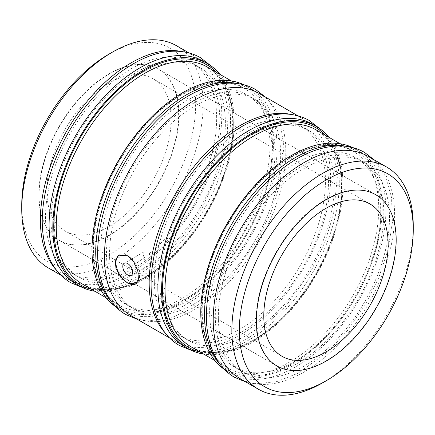<?xml version="1.0" encoding="UTF-8"?>
<svg xmlns="http://www.w3.org/2000/svg" width="435" height="435" viewBox="0 0 435 435"><rect width="100%" height="100%" fill="white"/><g stroke="black" fill="none" stroke-linecap="round" stroke-linejoin="round"><path stroke-width="0.33" stroke-dasharray="2.17 1.63" d="M147.775 263.463L143.061 257.389L144.192 251.756L147.775 252.05L152.19 258.292L151.179 263.86L147.775 263.463M135.796 283.946A16.704 9.646 -120 0 0 136.09 283.789A16.704 9.646 -120 0 0 138.651 270.407A16.704 9.646 -120 0 0 127.738 255.688A16.704 9.646 -120 0 0 119.386 254.861A16.704 9.646 -120 0 0 119.13 255.019M346.505 146.383A128.26 74.053 -60 0 1 359.332 151.282A128.26 74.053 -60 0 1 378.994 254.062A128.26 74.053 -60 0 1 295.202 367.086A128.26 74.053 -60 0 1 231.072 373.442A128.26 74.053 -60 0 1 220.409 364.78M352.611 147.552A128.26 74.053 -60 0 1 355.602 149.129A128.26 74.053 -60 0 1 375.264 251.908A128.26 74.053 -60 0 1 291.472 364.932A128.26 74.053 -60 0 1 227.342 371.289A128.26 74.053 -60 0 1 224.482 369.478M303.907 366.188A121.012 69.866 -60 0 1 243.404 372.186A121.012 69.866 -60 0 1 224.851 275.219A121.012 69.866 -60 0 1 303.907 168.584A121.012 69.866 -60 0 1 364.41 162.587A121.012 69.866 -60 0 1 382.958 259.554A121.012 69.866 -60 0 1 303.907 366.188M295.202 361.164A121.012 69.866 -60 0 1 234.699 367.162A121.012 69.866 -60 0 1 216.151 270.195A121.012 69.866 -60 0 1 295.202 163.555A121.012 69.866 -60 0 1 355.71 157.562A121.012 69.866 -60 0 1 374.258 254.529A121.012 69.866 -60 0 1 295.202 361.164M368.037 156.306A128.26 74.053 -60 0 1 387.699 259.086A128.26 74.053 -60 0 1 303.907 372.11A128.26 74.053 -60 0 1 239.777 378.466M108.717 73.977A98.854 57.077 -60 0 1 158.144 69.083A98.854 57.077 -60 0 1 173.299 148.297A98.854 57.077 -60 0 1 108.717 235.411A98.854 57.077 -60 0 1 59.285 240.305A98.854 57.077 -60 0 1 44.136 161.091A98.854 57.077 -60 0 1 108.717 73.977M108.717 54.272A122.985 71.008 -60 0 1 195.679 104.487A122.985 71.008 -60 0 1 108.717 255.111A122.985 71.008 -60 0 1 21.75 204.901M176.577 45.767A128.26 74.053 -60 0 1 196.239 148.547A128.26 74.053 -60 0 1 112.447 261.571A128.26 74.053 -60 0 1 48.312 267.927M182.39 51.634A128.26 74.053 -60 0 1 195.223 56.534A128.26 74.053 -60 0 1 214.885 159.313A128.26 74.053 -60 0 1 131.093 272.343A128.26 74.053 -60 0 1 66.963 278.694A128.26 74.053 -60 0 1 56.3 270.032M139.798 271.445A121.012 69.866 -60 0 1 79.29 277.438A121.012 69.866 -60 0 1 60.742 180.471A121.012 69.866 -60 0 1 139.798 73.836A121.012 69.866 -60 0 1 200.301 67.838A121.012 69.866 -60 0 1 218.849 164.805A121.012 69.866 -60 0 1 139.798 271.445M131.093 266.416A121.012 69.866 -60 0 1 70.59 272.413A121.012 69.866 -60 0 1 52.042 175.446A121.012 69.866 -60 0 1 131.093 68.812A121.012 69.866 -60 0 1 191.596 62.814A121.012 69.866 -60 0 1 210.148 159.781A121.012 69.866 -60 0 1 131.093 266.416M220.083 74.439A128.26 74.053 -60 0 1 223.014 179.334A128.26 74.053 -60 0 1 143.528 279.52A128.26 74.053 -60 0 1 94.895 291.265M203.928 61.558A128.26 74.053 -60 0 1 223.59 164.338A128.26 74.053 -60 0 1 139.798 277.367A128.26 74.053 -60 0 1 75.668 283.718M237.717 83.574A128.26 74.053 -60 0 1 250.549 88.479A128.26 74.053 -60 0 1 270.211 191.253A128.26 74.053 -60 0 1 186.419 304.282A128.26 74.053 -60 0 1 122.289 310.633A128.26 74.053 -60 0 1 111.626 301.972M243.823 84.749A128.26 74.053 -60 0 1 246.819 86.326A128.26 74.053 -60 0 1 266.481 189.1A128.26 74.053 -60 0 1 182.689 302.129A128.26 74.053 -60 0 1 118.559 308.48A128.26 74.053 -60 0 1 115.699 306.675M195.119 303.385A121.012 69.866 -60 0 1 134.616 309.377A121.012 69.866 -60 0 1 116.069 212.41A121.012 69.866 -60 0 1 195.119 105.776A121.012 69.866 -60 0 1 255.628 99.784A121.012 69.866 -60 0 1 274.175 196.75A121.012 69.866 -60 0 1 195.119 303.385M186.419 298.361A121.012 69.866 -60 0 1 125.916 304.353A121.012 69.866 -60 0 1 107.363 207.386A121.012 69.866 -60 0 1 186.419 100.751A121.012 69.866 -60 0 1 246.922 94.759A121.012 69.866 -60 0 1 265.47 191.726A121.012 69.866 -60 0 1 186.419 298.361M291.178 114.438A128.26 74.053 -60 0 1 304.011 119.342A128.26 74.053 -60 0 1 323.673 222.122A128.26 74.053 -60 0 1 239.881 335.146A128.26 74.053 -60 0 1 175.745 341.497A128.26 74.053 -60 0 1 165.088 332.84M259.255 93.503A128.26 74.053 -60 0 1 278.911 196.277A128.26 74.053 -60 0 1 195.119 309.307A128.26 74.053 -60 0 1 130.989 315.658M248.581 334.249A121.012 69.866 -60 0 1 188.078 340.241A121.012 69.866 -60 0 1 169.53 243.274A121.012 69.866 -60 0 1 248.581 136.639A121.012 69.866 -60 0 1 309.084 130.647A121.012 69.866 -60 0 1 327.637 227.614A121.012 69.866 -60 0 1 248.581 334.249M239.881 329.224A121.012 69.866 -60 0 1 179.372 335.216A121.012 69.866 -60 0 1 160.825 238.249A121.012 69.866 -60 0 1 239.881 131.615A121.012 69.866 -60 0 1 300.384 125.623A121.012 69.866 -60 0 1 318.931 222.589A121.012 69.866 -60 0 1 239.881 329.224M328.865 137.248A128.26 74.053 -60 0 1 331.796 242.137A128.26 74.053 -60 0 1 252.311 342.323A128.26 74.053 -60 0 1 203.683 354.074M312.711 124.366A128.26 74.053 -60 0 1 332.373 227.146A128.26 74.053 -60 0 1 248.581 340.17A128.26 74.053 -60 0 1 184.451 346.521M413.228 227.978A128.26 74.053 -60 0 1 322.558 382.876M171.216 118.967A87.946 50.775 -60 0 1 132.827 207.473A87.946 50.775 -60 0 1 65.054 231.039A87.946 50.775 -60 0 1 46.839 190.775A87.946 50.775 -60 0 1 85.227 102.269A87.946 50.775 -60 0 1 153 78.708A87.946 50.775 -60 0 1 171.216 118.967M395.921 239.745A98.924 57.115 120 0 0 375.432 194.456A98.924 57.115 120 0 0 299.204 220.958A98.924 57.115 120 0 0 256.025 320.513A98.924 57.115 120 0 0 276.513 365.797A98.924 57.115 120 0 0 352.741 339.295A98.924 57.115 120 0 0 395.921 239.745M178.975 114.487A98.924 57.115 120 0 0 158.487 69.203A98.924 57.115 120 0 0 82.258 95.705A98.924 57.115 120 0 0 39.079 195.255A98.924 57.115 120 0 0 59.568 240.544A98.924 57.115 120 0 0 135.796 214.042A98.924 57.115 120 0 0 178.975 114.487M207.364 67.093A125.188 72.275 -60 0 1 226.553 167.41A125.188 72.275 -60 0 1 144.768 277.726A125.188 72.275 -60 0 1 82.177 283.924C99.082 293.233 119.652 291.135 143.893 277.639C177.855 258.499 210.997 214.792 224.77 170.819C240.261 124.067 232.513 80.682 207.364 67.093M216.646 72.455A126.944 73.292 -60 0 1 223.313 176.224A126.944 73.292 -60 0 1 143.528 278.443A126.944 73.292 -60 0 1 91.464 289.286M181.444 298.899A125.188 72.275 -60 0 1 118.853 305.098A125.188 72.275 -60 0 1 99.664 204.787A125.188 72.275 -60 0 1 181.444 94.471A125.188 72.275 -60 0 1 244.04 88.272A125.188 72.275 -60 0 1 263.229 188.583A125.188 72.275 -60 0 1 181.444 298.899M182.689 93.753A126.944 73.292 -60 0 1 272.451 145.578A126.944 73.292 -60 0 1 182.689 301.053A126.944 73.292 -60 0 1 92.927 249.228A126.944 73.292 -60 0 1 182.689 93.753M316.147 129.902A125.188 72.275 -60 0 1 335.336 230.213A125.188 72.275 -60 0 1 253.556 340.529A125.188 72.275 -60 0 1 190.96 346.728C207.87 356.037 228.44 353.943 252.675 340.442C286.643 321.302 319.779 277.595 333.553 233.628C349.049 186.871 341.301 143.49 316.147 129.902M325.429 135.263A126.944 73.292 -60 0 1 332.095 239.032A126.944 73.292 -60 0 1 252.311 341.247A126.944 73.292 -60 0 1 200.247 352.089M290.232 361.702A125.188 72.275 -60 0 1 227.635 367.907A125.188 72.275 -60 0 1 208.447 267.59A125.188 72.275 -60 0 1 290.232 157.274A125.188 72.275 -60 0 1 352.823 151.075A125.188 72.275 -60 0 1 372.012 251.392A125.188 72.275 -60 0 1 290.232 361.702M291.472 156.556A126.944 73.292 -60 0 1 381.234 208.387A126.944 73.292 -60 0 1 291.472 363.856A126.944 73.292 -60 0 1 201.709 312.031A126.944 73.292 -60 0 1 291.472 156.556M144.192 251.756L124.241 263.273M119.386 254.861L118.837 255.176M231.072 373.442L227.342 371.289M243.404 372.186L234.699 367.162M375.715 194.695L158.144 69.083M66.963 278.694L60.731 275.094M79.29 277.438L70.59 272.413M231.317 80.926L244.04 88.272C227.13 78.963 206.56 81.057 182.325 94.558C143.778 116.074 106.879 169.476 96.864 218.381C87.87 258.591 96.972 293.038 118.853 305.098L106.135 297.752M122.289 310.633L118.559 308.48M134.616 309.377L125.916 304.353M175.745 341.497L169.514 337.897M188.078 340.241L179.372 335.216M340.105 143.735L352.823 151.075C335.918 141.767 315.348 143.865 291.107 157.361C252.561 178.883 215.662 232.279 205.646 281.184C196.653 321.4 205.755 355.846 227.635 367.907L214.917 360.561M309.084 130.647L300.384 125.623M304.011 119.342L297.774 115.743M255.628 99.784L246.922 94.759M250.549 88.479L246.819 86.326M200.301 67.838L191.596 62.814M195.223 56.534L188.991 52.934M276.856 365.917L59.285 240.305M364.41 162.587L355.71 157.562M359.332 151.282L355.602 149.129M136.09 283.789L135.541 284.104M151.179 263.86L131.234 275.377M65.054 231.039L282 356.292M375.432 194.456L158.487 69.203M276.513 365.797L59.568 240.544M153 78.708L369.946 203.961M246.009 382.066L256.612 383.741L276.867 381.587L298.089 373.192L327.805 351.757L347.755 330.268L365.052 305.147L378.727 277.796L388.02 249.75L392.392 222.541L391.565 197.637L385.475 176.354L374.269 159.906M277.318 184.522C306.762 157.106 339.817 147.867 360.06 160.075C367.048 164.104 372.616 170.308 376.759 178.687C386.416 199.502 386.144 226.515 375.943 259.717C365.775 291.526 345.428 323.645 321.791 345.227C305.762 359.816 289.911 369.103 274.251 373.089C260.456 376.4 248.722 375.258 239.049 369.674C232.062 365.645 226.494 359.44 222.35 351.061C212.693 330.241 212.965 303.233 223.166 270.032C233.334 238.217 253.681 206.103 277.318 184.522M223.307 339.909C207.68 344.656 194.488 343.933 183.728 337.729C178.905 334.95 174.739 331.111 171.232 326.217C164.887 317.322 161.2 305.598 160.183 291.053C159.476 280.004 160.482 268.107 163.196 255.35C174.136 199.127 222.774 137.939 265.154 125.954C280.776 121.207 293.973 121.93 304.734 128.135C327.74 140.331 335.706 181.226 321.106 226.243C305.604 278.085 261.517 328.844 223.307 339.909M319.301 128.325L325.701 136.307L333.96 154.925L337.299 177.507L333.547 214.189L324.711 242.627L311.286 270.526L285.746 306.273L256.585 332.71L241.273 342.03L225.982 348.375L207.941 351.795L191.177 350.251M190.807 299.318C166.572 313.369 146.394 315.886 130.266 306.865C125.443 304.087 121.283 300.248 117.776 295.354C111.425 286.453 107.739 274.73 106.722 260.184C106.02 249.141 107.021 237.238 109.734 224.487C119.163 177.801 154.039 126.416 190.737 104.819C214.966 90.768 235.15 88.251 251.272 97.271C274.3 109.473 282.255 150.439 267.607 195.494C254.692 237.679 223.242 280.058 190.807 299.318M265.486 97.103L272.239 105.444L280.499 124.062L283.843 146.638L280.086 183.325L271.25 211.763L257.825 239.658L232.29 275.409L214.357 293.087L195.418 306.903L171.08 317.952L147.829 320.932L137.226 319.257M219.457 111.485C217.5 88.751 209.665 73.368 195.951 65.326C173.755 51.406 134.013 65.245 102.241 100.817C69.54 136.03 48.182 190.215 51.433 228.767C53.391 251.501 61.226 266.889 74.94 274.925C97.135 288.845 136.878 275.012 168.649 239.44C201.351 204.222 222.709 150.037 219.457 111.485M82.389 287.448L92.503 288.992L112.757 286.839L133.98 278.443L163.875 256.846L184.081 234.976L201.53 209.398L219.718 169.411L227.048 139.135L228.315 110.871L222.845 85.119L210.518 65.522"/><path stroke-width="0.65" d="M127.738 263.615A6.987 4.035 -120 0 0 124.241 263.273A6.987 4.035 -120 0 0 123.17 268.873A6.987 4.035 -120 0 0 127.738 275.029A6.987 4.035 -120 0 0 131.234 275.377A6.987 4.035 -120 0 0 132.305 269.776A6.987 4.035 -120 0 0 127.738 263.615M127.575 255.78L118.837 255.176L115.253 260.494L116.004 268.716L120.761 277.09L127.575 283.054L135.541 284.104L138.417 279.199L137.83 270.88L133.904 262.011L127.575 255.78M119.13 255.019A16.704 9.646 -120 0 0 116.895 268.482A16.704 9.646 -120 0 0 127.738 282.962A16.704 9.646 -120 0 0 135.796 283.946M220.409 364.78A128.26 74.053 -60 0 1 214.961 259.885A128.26 74.053 -60 0 1 295.202 157.633A128.26 74.053 -60 0 1 346.505 146.383M224.482 369.478A128.26 74.053 -60 0 1 208.495 265.839A128.26 74.053 -60 0 1 291.472 155.48A128.26 74.053 -60 0 1 352.611 147.552M322.558 382.876A128.26 74.053 -60 0 1 322.553 382.882L326.288 380.723A122.985 71.008 -60 0 1 326.283 380.728A122.985 71.008 -60 0 1 239.321 330.513A122.985 71.008 -60 0 1 326.283 179.889A122.985 71.008 -60 0 1 413.25 230.099A122.985 71.008 -60 0 1 326.288 380.723L322.553 382.882A128.26 74.053 -60 0 1 258.423 389.233A128.26 74.053 -60 0 1 238.761 286.453A128.26 74.053 -60 0 1 322.553 173.429A128.26 74.053 -60 0 1 386.688 167.073A128.26 74.053 -60 0 1 413.25 225.792A128.26 74.053 -60 0 1 413.228 227.978M258.423 389.233L239.777 378.466A128.26 74.053 -60 0 1 220.115 275.687A128.26 74.053 -60 0 1 303.907 162.657A128.26 74.053 -60 0 1 368.037 156.306L386.688 167.073M326.283 361.023A98.854 57.077 120 0 0 390.864 273.909A98.854 57.077 120 0 0 375.715 194.695A98.854 57.077 120 0 0 326.283 199.589A98.854 57.077 120 0 0 261.701 286.703A98.854 57.077 120 0 0 276.856 365.917A98.854 57.077 120 0 0 326.283 361.023M60.731 275.094L48.312 267.927A128.26 74.053 -60 0 1 21.75 209.208L21.75 204.901A122.985 71.008 -60 0 1 108.712 54.277A122.985 71.008 -60 0 1 108.717 54.272L112.442 52.124A128.26 74.053 -60 0 1 112.447 52.118A128.26 74.053 -60 0 1 176.577 45.767L188.991 52.934M21.75 209.208A128.26 74.053 -60 0 1 112.442 52.124L108.712 54.277M56.3 270.032A128.26 74.053 -60 0 1 50.851 165.137A128.26 74.053 -60 0 1 131.093 62.89A128.26 74.053 -60 0 1 182.39 51.634M94.895 291.265A128.26 74.053 -60 0 1 79.398 285.871A128.26 74.053 -60 0 1 59.736 183.091A128.26 74.053 -60 0 1 143.528 70.068A128.26 74.053 -60 0 1 207.658 63.711A128.26 74.053 -60 0 1 220.083 74.439M79.398 285.871L75.668 283.718A128.26 74.053 -60 0 1 56.006 180.938A128.26 74.053 -60 0 1 139.798 67.914A128.26 74.053 -60 0 1 203.928 61.558L207.658 63.711M111.626 301.972A128.26 74.053 -60 0 1 106.173 197.077A128.26 74.053 -60 0 1 186.419 94.83A128.26 74.053 -60 0 1 237.717 83.574M115.699 306.675A128.26 74.053 -60 0 1 99.713 203.031A128.26 74.053 -60 0 1 182.689 92.677A128.26 74.053 -60 0 1 243.823 84.749M165.088 332.84A128.26 74.053 -60 0 1 159.634 227.945A128.26 74.053 -60 0 1 239.881 125.693A128.26 74.053 -60 0 1 291.178 114.438M169.514 337.897L130.989 315.658A128.26 74.053 -60 0 1 111.327 212.878A128.26 74.053 -60 0 1 195.119 99.854A128.26 74.053 -60 0 1 259.255 93.503L297.774 115.743M203.683 354.074A128.26 74.053 -60 0 1 188.181 348.674A128.26 74.053 -60 0 1 168.519 245.9A128.26 74.053 -60 0 1 252.311 132.871A128.26 74.053 -60 0 1 316.441 126.52A128.26 74.053 -60 0 1 328.865 137.248M188.181 348.674L184.451 346.521A128.26 74.053 -60 0 1 164.789 243.747A128.26 74.053 -60 0 1 248.581 130.718A128.26 74.053 -60 0 1 312.711 124.366L316.441 126.52M263.784 316.033A87.946 50.775 120 0 0 282 356.292A87.946 50.775 120 0 0 349.773 332.731A87.946 50.775 120 0 0 388.161 244.225A87.946 50.775 120 0 0 369.946 203.961A87.946 50.775 120 0 0 302.173 227.527A87.946 50.775 120 0 0 263.784 316.033M106.135 297.752L82.177 283.924A125.188 72.275 -60 0 1 62.988 183.608A125.188 72.275 -60 0 1 144.768 73.297A125.188 72.275 -60 0 1 207.364 67.093L231.317 80.926M91.464 289.286A126.944 73.292 -60 0 1 58.024 192.596A126.944 73.292 -60 0 1 143.528 71.144A126.944 73.292 -60 0 1 216.646 72.455M214.917 360.561L190.96 346.728A125.188 72.275 -60 0 1 171.771 246.417A125.188 72.275 -60 0 1 253.556 136.101A125.188 72.275 -60 0 1 316.147 129.902L340.105 143.735M200.247 352.089A126.944 73.292 -60 0 1 166.812 255.405A126.944 73.292 -60 0 1 252.311 133.947A126.944 73.292 -60 0 1 325.429 135.263M413.25 230.099L413.25 225.792M374.269 159.906L364.497 152.386C357.885 148.591 350.55 146.464 342.497 146.008C319.274 145.323 295.544 155.98 271.304 177.986C242.344 204.374 218.664 245.329 210.235 283.615C203.232 315.712 205.847 341.671 218.087 361.496C222.508 368.244 228.016 373.529 234.612 377.362L246.009 382.066M191.177 350.251L179.285 345.417C172.69 341.589 167.181 336.298 162.761 329.556C150.526 309.731 147.911 283.767 154.914 251.675C167.279 192.961 216.695 130.821 262.479 117.488C280.129 111.964 295.697 112.948 309.176 120.446L319.301 128.325M137.226 319.257L125.824 314.554C119.233 310.726 113.725 305.435 109.299 298.693C97.065 278.862 94.449 252.904 101.453 220.811C111.942 172.195 147.568 120.071 186.126 97.233C202.541 87.283 218.256 82.596 233.274 83.177C241.496 83.58 248.978 85.717 255.715 89.583L265.486 97.103M82.389 287.448L70.503 282.614C53.771 272.326 44.462 254.578 42.576 229.381C39.259 188.409 60.867 133.262 94.384 96.271C107.972 81.1 122.349 69.508 137.503 61.498C158.422 50.286 181.944 47.089 200.388 57.637L210.518 65.522"/></g></svg>
